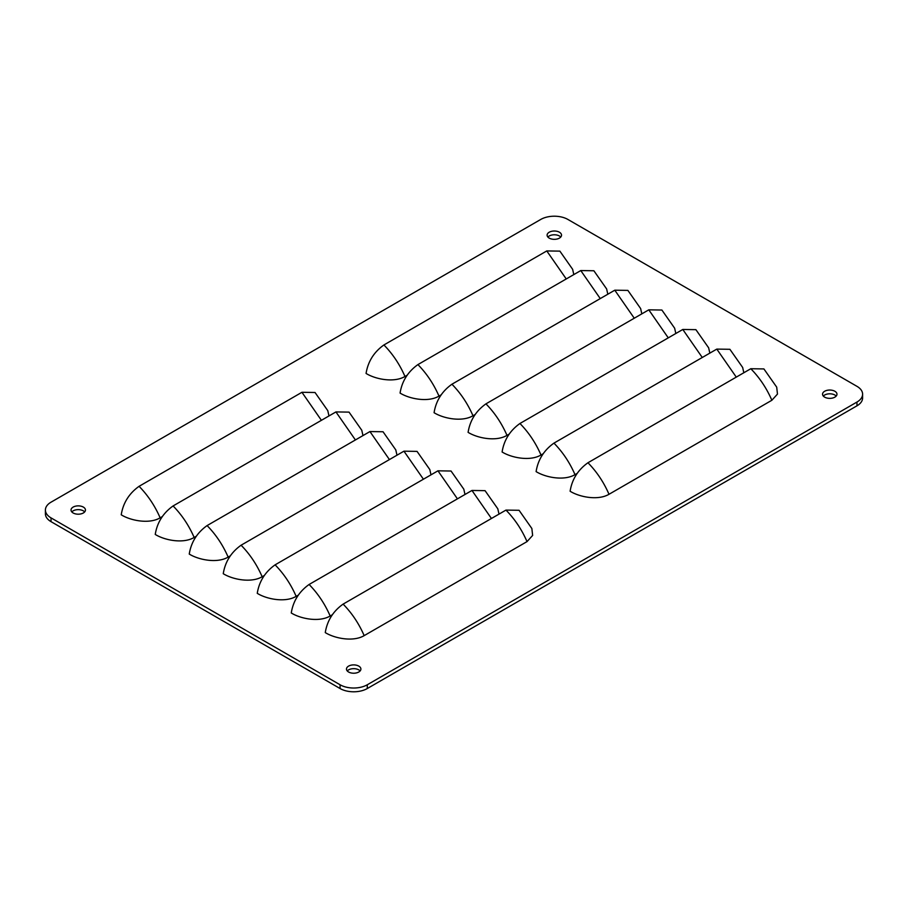 <?xml version="1.0" encoding="UTF-8"?>
<svg xmlns="http://www.w3.org/2000/svg" width="908" height="908" viewBox="0 0 908 908"><rect width="100%" height="100%" fill="white"/><g stroke="black" fill="none" stroke-linecap="round" stroke-linejoin="round"><path stroke-width="1.36" d="M45.4 510.035L45.4 513.803A19.238 11.112 0 0 0 51.03 521.657L340.08 688.536A19.238 11.112 0 0 0 367.286 688.536L856.97 405.819A19.238 11.112 0 0 0 862.6 397.965L862.6 394.197A19.238 11.112 180 0 1 856.97 402.051L367.286 684.768A19.238 11.112 180 0 1 340.08 684.768L51.03 517.889A19.238 11.112 180 0 1 45.4 510.035A19.238 11.112 180 0 1 51.03 502.181L540.714 219.464A19.238 11.112 180 0 1 567.92 219.464L856.97 386.343A19.238 11.112 180 0 1 862.6 394.197M71.811 511.919A7.219 4.165 180 0 1 83.343 510.852A7.219 4.165 180 0 1 84.671 511.919M547.887 237.056A7.219 4.165 180 0 1 559.419 236.001A7.219 4.165 180 0 1 560.747 237.056M823.329 396.081A7.219 4.165 180 0 1 834.861 395.025A7.219 4.165 180 0 1 836.189 396.081M347.253 670.944A7.219 4.165 180 0 1 358.785 669.888A7.219 4.165 180 0 1 360.113 670.944M73.139 512.975A7.219 4.165 180 0 1 71.028 510.035A7.219 4.165 180 0 1 75.478 506.187A7.219 4.165 180 0 1 83.343 507.084A7.219 4.165 180 0 1 85.454 510.035A7.219 4.165 180 0 1 80.994 513.883A7.219 4.165 180 0 1 73.139 512.975M549.215 238.112A7.219 4.165 180 0 1 547.104 235.172A7.219 4.165 180 0 1 551.553 231.324A7.219 4.165 180 0 1 559.419 232.221A7.219 4.165 180 0 1 561.53 235.172A7.219 4.165 180 0 1 557.081 239.02A7.219 4.165 180 0 1 549.215 238.112M824.657 397.148A7.219 4.165 180 0 1 822.546 394.197A7.219 4.165 180 0 1 827.006 390.349A7.219 4.165 180 0 1 834.861 391.257A7.219 4.165 180 0 1 836.972 394.197A7.219 4.165 180 0 1 832.523 398.044A7.219 4.165 180 0 1 824.657 397.148M348.581 671.999A7.219 4.165 180 0 1 346.47 669.06A7.219 4.165 180 0 1 350.919 665.212A7.219 4.165 180 0 1 358.785 666.109A7.219 4.165 180 0 1 360.896 669.06A7.219 4.165 180 0 1 356.447 672.907A7.219 4.165 180 0 1 348.581 671.999M771.868 400.258L609.007 494.281C603.763 482.227 596.738 471.717 587.953 462.751L750.803 368.727L763.9 368.932L776.703 387.149L777.475 394.083L771.868 400.258C766.613 388.204 759.599 377.694 750.803 368.727M587.953 462.751C577.965 469.867 572.017 479.356 570.111 491.239C579.213 496.948 597.895 500.853 609.007 494.281M575.002 474.646C569.759 462.592 562.733 452.082 553.948 443.127C543.96 450.232 538.013 459.72 536.106 471.604C545.209 477.313 563.891 481.217 575.002 474.646L577.102 473.431M742.642 367.422L743.834 372.757M540.998 455.01C535.754 442.956 528.728 432.458 519.944 423.491C509.956 430.596 504.008 440.096 502.101 451.98C511.204 457.677 529.886 461.593 540.998 455.01L543.097 453.796M708.637 347.787L709.829 353.121M506.993 435.375C501.738 423.321 494.724 412.822 485.939 403.856C475.951 410.961 470.004 420.461 468.097 432.344C477.199 438.053 495.881 441.958 506.993 435.375L509.093 434.172M674.633 328.163L675.824 333.486M472.989 415.75C467.734 403.697 460.719 393.187 451.934 384.22C441.946 391.337 435.999 400.825 434.081 412.709C443.195 418.418 461.877 422.322 472.989 415.75L475.088 414.536M640.628 308.527L641.82 313.862M438.984 396.115C433.729 384.061 426.715 373.551 417.918 364.596C407.942 371.701 401.994 381.19 400.076 393.073C409.19 398.782 427.872 402.687 438.984 396.115L441.084 394.901M606.623 288.892L607.815 294.226M404.979 376.479C399.724 364.426 392.71 353.916 383.914 344.961C373.937 352.066 367.99 361.566 366.072 373.438C375.186 379.147 393.856 383.051 404.979 376.479L407.079 375.265M572.619 269.256L573.811 274.591M527.026 541.611L364.165 635.634C358.921 623.58 351.895 613.07 343.111 604.115L505.972 510.092L519.058 510.285L531.861 528.513L532.633 535.436L527.026 541.611C521.771 529.557 514.757 519.047 505.972 510.092M343.111 604.115C333.134 611.22 327.186 620.72 325.268 632.592C334.371 638.301 353.053 642.206 364.165 635.634M330.16 615.999C324.916 603.945 317.891 593.446 309.106 584.48C299.118 591.585 293.171 601.085 291.264 612.968C300.366 618.677 319.049 622.582 330.16 615.999L332.26 614.795M497.8 508.786L499.003 514.11M296.156 596.363C290.912 584.321 283.886 573.811 275.101 564.844C265.113 571.961 259.166 581.449 257.259 593.333C266.362 599.042 285.044 602.946 296.156 596.363L298.255 595.16M463.795 489.151L464.987 494.474M262.151 576.739C256.907 564.685 249.882 554.175 241.097 545.209C231.109 552.325 225.161 561.814 223.254 573.697C232.357 579.406 251.039 583.311 262.151 576.739L264.251 575.524M429.79 469.515L430.982 474.85M228.146 557.103C222.903 545.05 215.877 534.54 207.092 525.584C197.104 532.69 191.157 542.189 189.25 554.062C198.353 559.771 217.035 563.675 228.146 557.103L230.246 555.889M395.786 449.88L396.978 455.214M194.142 537.468C188.898 525.414 181.872 514.915 173.088 505.949C163.099 513.054 157.152 522.554 155.245 534.437C164.348 540.146 183.03 544.051 194.142 537.468L196.242 536.253M361.781 430.256L362.973 435.579M160.137 517.832C154.882 505.79 147.868 495.28 139.083 486.313C129.095 493.419 123.148 502.919 121.229 514.802C130.343 520.511 149.026 524.415 160.137 517.832L162.237 516.629M327.777 410.62L328.968 415.943M742.699 367.524L729.896 349.296L716.798 349.103L553.948 443.127M708.694 347.889L695.891 329.661L682.793 329.468L519.944 423.491M674.678 328.253L661.887 310.037L648.789 309.832L485.939 403.856M640.673 308.618L627.882 290.401L614.784 290.197L451.934 384.22M606.669 288.994L593.877 270.766L580.779 270.561L417.918 364.596M572.664 269.358L559.873 251.13L546.775 250.937L383.914 344.961M497.856 508.877L485.054 490.661L471.967 490.456L309.106 584.48M463.852 489.242L451.049 471.025L437.951 470.821L275.101 564.844M429.847 469.606L417.044 451.389L403.946 451.185L241.097 545.209M395.843 449.982L383.04 431.754L369.942 431.561L207.092 525.584M361.838 430.347L349.035 412.119L335.937 411.926L173.088 505.949M327.822 410.711L315.031 392.494L301.933 392.29L139.083 486.313M340.08 684.768L340.08 688.536M367.286 688.536L367.286 684.768M51.03 517.889L51.03 521.657M856.97 402.051L856.97 405.819M736.275 377.115L716.798 349.103M702.27 357.491L682.793 329.468M668.265 337.855L648.789 309.832M634.261 318.22L614.784 290.197M600.256 298.584L580.779 270.561M566.251 278.96L546.775 250.937M491.432 518.479L471.967 490.456M457.428 498.844L437.951 470.821M423.423 479.208L403.946 451.185M389.419 459.573L369.942 431.561M355.414 439.949L335.937 411.926M321.409 420.313L301.933 392.29"/></g></svg>
